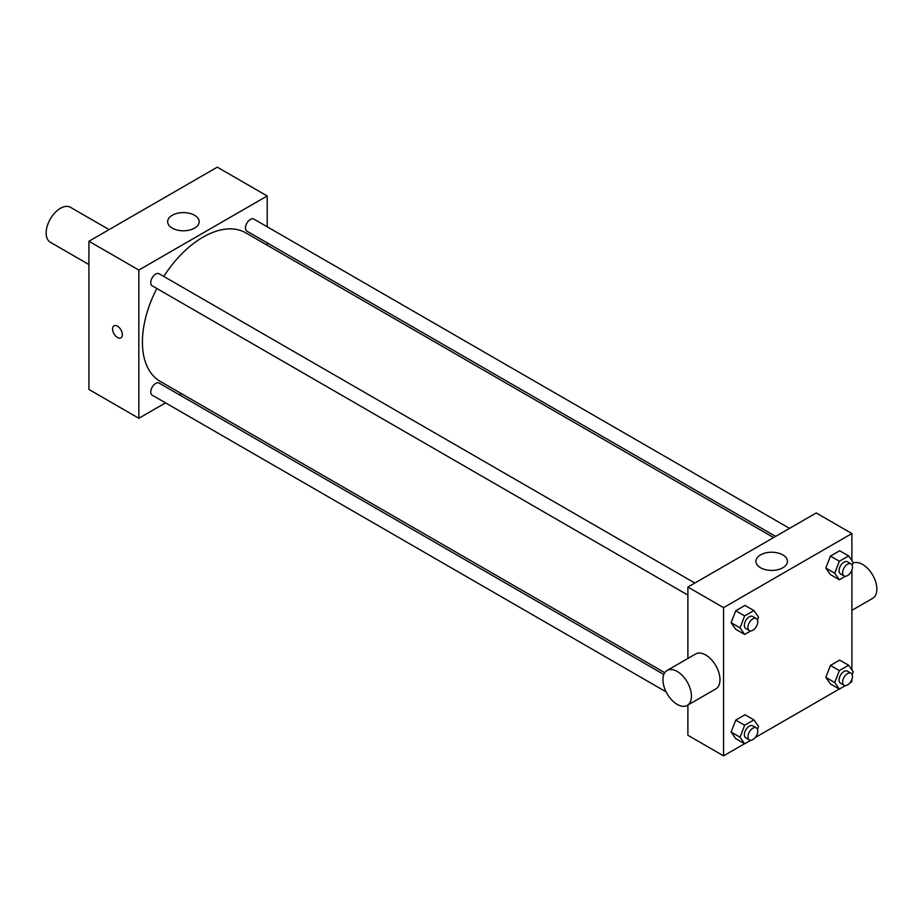 <?xml version="1.0" encoding="UTF-8"?>
<svg xmlns="http://www.w3.org/2000/svg" width="923" height="923" viewBox="0 0 923 923"><rect width="100%" height="100%" fill="white"/><g stroke="black" fill="none" stroke-linecap="round" stroke-linejoin="round"><path stroke-width="1.38" d="M109.099 229.608L70.494 207.317A20.168 11.641 120 0 0 54.953 212.728A20.168 11.641 120 0 0 46.15 233.023A20.168 11.641 120 0 0 50.327 242.253L88.931 264.543M165.54 402.866L138.842 418.281L88.931 389.46L88.931 241.249L217.286 167.155L267.197 195.964L267.197 226.793M181.485 393.659L179.466 394.825M687.889 595.093L152.191 285.807A6.957 4.015 -60 0 1 152.191 277.777A6.957 4.015 -60 0 1 159.148 273.762L694.846 583.048M666.094 691.858L152.191 395.159A6.957 4.015 -60 0 1 152.191 387.118A6.957 4.015 -60 0 1 159.148 383.103L663.822 674.471M267.197 242.864L267.197 245.195M138.842 418.281L138.842 270.07L267.197 195.964M775.632 536.401L246.891 231.142A6.957 4.015 -60 0 1 246.891 223.112A6.957 4.015 -60 0 1 253.848 219.086L789.546 528.371M664.768 672.682L160.164 381.349A85.712 49.484 -60 0 1 156.829 288.484M163.786 276.439A85.712 49.484 -60 0 1 245.876 232.896L773.612 537.578M113.99 325.819A6.934 4.004 -120 0 0 112.929 331.369A6.934 4.004 -120 0 0 117.463 337.483A6.934 4.004 60 0 1 112.929 331.369A6.934 4.004 60 0 1 113.99 325.819A6.934 4.004 60 0 1 120.925 329.823A6.934 4.004 60 0 1 120.925 337.83A6.934 4.004 60 0 1 117.452 337.483A6.934 4.004 -120 0 0 120.925 337.83M138.842 270.07L88.931 241.249M194.557 215.267A15.76 9.092 180 0 1 199.172 221.693A15.76 9.092 180 0 1 183.412 230.796A15.76 9.092 180 0 1 167.651 221.693A15.76 9.092 180 0 1 177.378 213.294A15.76 9.092 180 0 1 194.557 215.267M744.549 743.719L723.551 755.845L687.889 735.262L687.889 705.034M687.889 658.457L687.889 587.063L816.244 512.957L851.894 533.54L851.894 560.573M851.894 679.374L851.894 681.751L849.841 682.928M839.238 689.054L755.152 737.604M830.435 574.625L825.808 568.037L830.435 556.096L839.699 550.754L830.435 556.096L825.808 568.037L830.435 574.625L839.353 579.771L834.715 573.183L839.353 561.242L848.606 555.9L853.244 562.488L852.16 565.268M735.746 738.642L731.108 732.054L735.746 720.113L744.999 714.76L735.746 720.113L731.108 732.054L735.746 738.642L744.653 743.788L740.027 737.2L744.653 725.259L753.918 719.905L758.544 726.505L757.471 729.285M851.894 570.033L851.894 669.913M723.551 755.845L723.551 607.646L851.894 533.54M830.435 683.966L825.808 677.378L830.435 665.437L839.699 660.095L830.435 665.437L825.808 677.378L830.435 683.966L839.353 689.112L834.715 682.524L839.353 670.583L848.606 665.241L853.244 671.829L852.16 674.609M735.746 629.301L731.108 622.702L735.746 610.772L744.999 605.419L735.746 610.772L731.108 622.702L735.746 629.301L744.653 634.447L740.027 627.848L744.653 615.918L753.918 610.565L758.544 617.152L757.471 619.933M723.551 607.646L687.889 587.063M760.54 567.76A15.76 9.092 180 0 1 755.925 561.334A15.76 9.092 180 0 1 771.674 552.231A15.76 9.092 180 0 1 787.434 561.334A15.76 9.092 180 0 1 777.708 569.733A15.76 9.092 180 0 1 760.54 567.76M667.11 670.456L695.63 653.992A20.168 11.641 60 0 1 711.172 659.391A20.168 11.641 60 0 1 719.975 679.686A20.168 11.641 60 0 1 715.798 688.916L687.277 705.391A20.168 11.641 60 0 1 667.11 693.738A20.168 11.641 60 0 1 667.11 670.456A20.168 11.641 60 0 1 682.651 675.855A20.168 11.641 60 0 1 691.454 696.15A20.168 11.641 60 0 1 687.277 705.391M851.894 610.345L872.673 598.346A20.168 11.641 -120 0 0 872.904 575.467A20.168 11.641 -120 0 0 852.979 563.168M750.768 630.917L744.653 634.447M756.329 618.537L752.764 616.483A6.957 4.015 120 0 0 747.399 618.341A6.957 4.015 120 0 0 744.365 625.344A6.957 4.015 120 0 0 745.807 628.528L749.372 630.594A6.957 4.015 120 0 0 756.329 626.567A6.957 4.015 120 0 0 756.329 618.537A6.957 4.015 120 0 0 750.964 620.406A6.957 4.015 120 0 0 747.93 627.409A6.957 4.015 120 0 0 749.372 630.594M740.027 627.848L731.108 622.702M744.653 615.918L735.746 610.772M753.918 610.565L744.999 605.419M845.456 576.24L839.353 579.771M851.029 563.872L847.464 561.807A6.957 4.015 120 0 0 842.099 563.676A6.957 4.015 120 0 0 839.065 570.679A6.957 4.015 120 0 0 840.495 573.864L844.06 575.917A6.957 4.015 120 0 0 851.029 571.902A6.957 4.015 120 0 0 851.029 563.872A6.957 4.015 120 0 0 845.664 565.73A6.957 4.015 120 0 0 842.63 572.733A6.957 4.015 120 0 0 844.06 575.917M834.715 573.183L825.808 568.037M839.353 561.242L830.435 556.096M848.606 555.9L839.699 550.754M750.768 740.258L744.653 743.788M756.329 727.878L752.764 725.824A6.957 4.015 120 0 0 747.399 727.682A6.957 4.015 120 0 0 744.365 734.685A6.957 4.015 120 0 0 745.807 737.869L749.372 739.934A6.957 4.015 120 0 0 756.329 735.919A6.957 4.015 120 0 0 756.329 727.878A6.957 4.015 120 0 0 750.964 729.747A6.957 4.015 120 0 0 747.93 736.75A6.957 4.015 120 0 0 749.372 739.934M740.027 737.2L731.108 732.054M744.653 725.259L735.746 720.113M753.918 719.905L744.999 714.76M845.456 685.581L839.353 689.112M851.029 673.213L847.464 671.148A6.957 4.015 120 0 0 842.099 673.017A6.957 4.015 120 0 0 839.065 680.02A6.957 4.015 120 0 0 840.495 683.205L844.06 685.258A6.957 4.015 120 0 0 851.029 681.243A6.957 4.015 120 0 0 851.029 673.213A6.957 4.015 120 0 0 845.664 675.071A6.957 4.015 120 0 0 842.63 682.074A6.957 4.015 120 0 0 844.06 685.258M834.715 682.524L825.808 677.378M839.353 670.583L830.435 665.437M848.606 665.241L839.699 660.095"/></g></svg>
